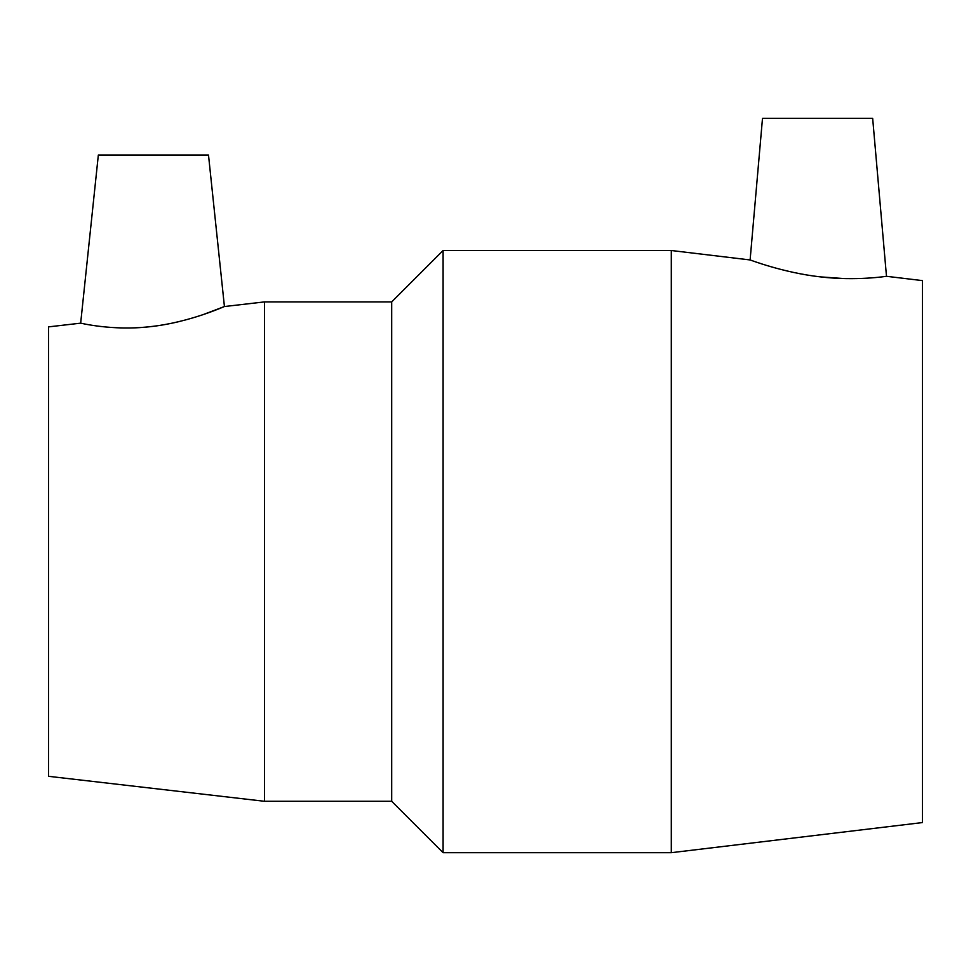 <?xml version="1.0" encoding="UTF-8"?>
<svg xmlns="http://www.w3.org/2000/svg" width="971" height="971" viewBox="0 0 971 971"><rect width="100%" height="100%" fill="white"/><g stroke="black" fill="none" stroke-linecap="round" stroke-linejoin="round"><path stroke-width="1.46" d="M671.301 852.684L922.45 822.571L922.45 280.607L886.487 276.298L872.662 118.316L762.502 118.316L750.11 259.949L671.301 250.506L671.301 852.684L443.092 852.684L443.092 250.506L671.301 250.506M820.289 276.869L844.151 278.58M886.487 276.298C887.421 276.14 856.119 281.238 820.289 276.869C782.929 272.681 749.381 259.609 750.11 259.949M202.83 314.713L224.422 306.533L208.498 155.032L98.338 155.032L80.666 323.161C79.719 322.858 112.151 331.087 149.959 326.717C189.746 322.481 225.114 306.083 224.422 306.533L264.452 301.908L391.689 301.908L391.689 801.281L443.092 852.684M119.894 327.919C139.423 328.465 159.026 326.39 178.7 321.68M264.452 301.908L264.452 801.281L391.689 801.281M391.689 301.908L443.092 250.506M80.666 323.161L48.55 326.875L48.55 776.315L264.452 801.281"/></g></svg>
